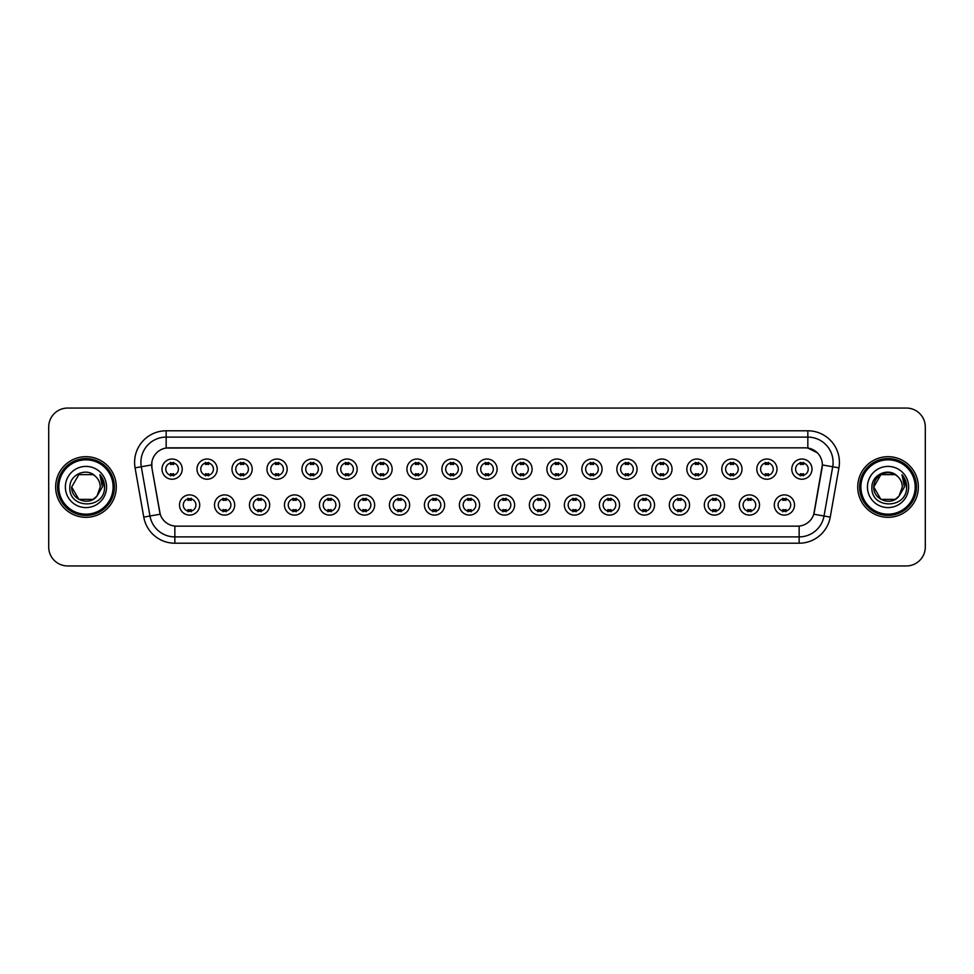 <?xml version="1.0" encoding="UTF-8"?>
<svg xmlns="http://www.w3.org/2000/svg" width="974" height="974" viewBox="0 0 974 974"><rect width="100%" height="100%" fill="white"/><g stroke="black" fill="none" stroke-linecap="round" stroke-linejoin="round"><path stroke-width="1.46" d="M234.697 504.995A10.105 10.105 0 0 1 224.592 515.1A10.105 10.105 0 0 1 214.487 504.995A10.105 10.105 0 0 1 224.592 494.889A10.105 10.105 0 0 1 234.697 504.995M218.273 504.995A6.319 6.319 0 0 0 224.592 511.313A6.319 6.319 0 0 0 230.899 504.995A6.319 6.319 0 0 0 224.592 498.688A6.319 6.319 0 0 0 218.273 504.995M269.676 504.995A10.105 10.105 0 0 1 259.571 515.1A10.105 10.105 0 0 1 249.466 504.995A10.105 10.105 0 0 1 259.571 494.889A10.105 10.105 0 0 1 269.676 504.995M253.264 504.995A6.319 6.319 0 0 0 259.571 511.313A6.319 6.319 0 0 0 265.89 504.995A6.319 6.319 0 0 0 259.571 498.688A6.319 6.319 0 0 0 253.264 504.995M304.667 504.995A10.105 10.105 0 0 1 294.562 515.1A10.105 10.105 0 0 1 284.457 504.995A10.105 10.105 0 0 1 294.562 494.889A10.105 10.105 0 0 1 304.667 504.995M288.255 504.995A6.319 6.319 0 0 0 294.562 511.313A6.319 6.319 0 0 0 300.881 504.995A6.319 6.319 0 0 0 294.562 498.688A6.319 6.319 0 0 0 288.255 504.995M339.658 504.995A10.105 10.105 0 0 1 329.553 515.1A10.105 10.105 0 0 1 319.448 504.995A10.105 10.105 0 0 1 329.553 494.889A10.105 10.105 0 0 1 339.658 504.995M323.234 504.995A6.319 6.319 0 0 0 329.553 511.313A6.319 6.319 0 0 0 335.872 504.995A6.319 6.319 0 0 0 329.553 498.688A6.319 6.319 0 0 0 323.234 504.995M374.649 504.995A10.105 10.105 0 0 1 364.544 515.1A10.105 10.105 0 0 1 354.439 504.995A10.105 10.105 0 0 1 364.544 494.889A10.105 10.105 0 0 1 374.649 504.995M358.225 504.995A6.319 6.319 0 0 0 364.544 511.313A6.319 6.319 0 0 0 370.863 504.995A6.319 6.319 0 0 0 364.544 498.688A6.319 6.319 0 0 0 358.225 504.995M409.64 504.995A10.105 10.105 0 0 1 399.535 515.1A10.105 10.105 0 0 1 389.43 504.995A10.105 10.105 0 0 1 399.535 494.889A10.105 10.105 0 0 1 409.64 504.995M393.216 504.995A6.319 6.319 0 0 0 399.535 511.313A6.319 6.319 0 0 0 405.841 504.995A6.319 6.319 0 0 0 399.535 498.688A6.319 6.319 0 0 0 393.216 504.995M444.619 504.995A10.105 10.105 0 0 1 434.514 515.1A10.105 10.105 0 0 1 424.408 504.995A10.105 10.105 0 0 1 434.514 494.889A10.105 10.105 0 0 1 444.619 504.995M428.207 504.995A6.319 6.319 0 0 0 434.514 511.313A6.319 6.319 0 0 0 440.832 504.995A6.319 6.319 0 0 0 434.514 498.688A6.319 6.319 0 0 0 428.207 504.995M479.61 504.995A10.105 10.105 0 0 1 469.505 515.1A10.105 10.105 0 0 1 459.399 504.995A10.105 10.105 0 0 1 469.505 494.889A10.105 10.105 0 0 1 479.61 504.995M463.186 504.995A6.319 6.319 0 0 0 469.505 511.313A6.319 6.319 0 0 0 475.823 504.995A6.319 6.319 0 0 0 469.505 498.688A6.319 6.319 0 0 0 463.186 504.995M514.601 504.995A10.105 10.105 0 0 1 504.495 515.1A10.105 10.105 0 0 1 494.39 504.995A10.105 10.105 0 0 1 504.495 494.889A10.105 10.105 0 0 1 514.601 504.995M498.177 504.995A6.319 6.319 0 0 0 504.495 511.313A6.319 6.319 0 0 0 510.814 504.995A6.319 6.319 0 0 0 504.495 498.688A6.319 6.319 0 0 0 498.177 504.995M549.592 504.995A10.105 10.105 0 0 1 539.486 515.1A10.105 10.105 0 0 1 529.381 504.995A10.105 10.105 0 0 1 539.486 494.889A10.105 10.105 0 0 1 549.592 504.995M533.168 504.995A6.319 6.319 0 0 0 539.486 511.313A6.319 6.319 0 0 0 545.793 504.995A6.319 6.319 0 0 0 539.486 498.688A6.319 6.319 0 0 0 533.168 504.995M584.57 504.995A10.105 10.105 0 0 1 574.465 515.1A10.105 10.105 0 0 1 564.36 504.995A10.105 10.105 0 0 1 574.465 494.889A10.105 10.105 0 0 1 584.57 504.995M568.159 504.995A6.319 6.319 0 0 0 574.465 511.313A6.319 6.319 0 0 0 580.784 504.995A6.319 6.319 0 0 0 574.465 498.688A6.319 6.319 0 0 0 568.159 504.995M619.561 504.995A10.105 10.105 0 0 1 609.456 515.1A10.105 10.105 0 0 1 599.351 504.995A10.105 10.105 0 0 1 609.456 494.889A10.105 10.105 0 0 1 619.561 504.995M603.137 504.995A6.319 6.319 0 0 0 609.456 511.313A6.319 6.319 0 0 0 615.775 504.995A6.319 6.319 0 0 0 609.456 498.688A6.319 6.319 0 0 0 603.137 504.995M654.552 504.995A10.105 10.105 0 0 1 644.447 515.1A10.105 10.105 0 0 1 634.342 504.995A10.105 10.105 0 0 1 644.447 494.889A10.105 10.105 0 0 1 654.552 504.995M638.128 504.995A6.319 6.319 0 0 0 644.447 511.313A6.319 6.319 0 0 0 650.766 504.995A6.319 6.319 0 0 0 644.447 498.688A6.319 6.319 0 0 0 638.128 504.995M689.543 504.995A10.105 10.105 0 0 1 679.438 515.1A10.105 10.105 0 0 1 669.333 504.995A10.105 10.105 0 0 1 679.438 494.889A10.105 10.105 0 0 1 689.543 504.995M673.119 504.995A6.319 6.319 0 0 0 679.438 511.313A6.319 6.319 0 0 0 685.745 504.995A6.319 6.319 0 0 0 679.438 498.688A6.319 6.319 0 0 0 673.119 504.995M724.534 504.995A10.105 10.105 0 0 1 714.429 515.1A10.105 10.105 0 0 1 704.324 504.995A10.105 10.105 0 0 1 714.429 494.889A10.105 10.105 0 0 1 724.534 504.995M708.11 504.995A6.319 6.319 0 0 0 714.429 511.313A6.319 6.319 0 0 0 720.736 504.995A6.319 6.319 0 0 0 714.429 498.688A6.319 6.319 0 0 0 708.11 504.995M759.513 504.995A10.105 10.105 0 0 1 749.408 515.1A10.105 10.105 0 0 1 739.303 504.995A10.105 10.105 0 0 1 749.408 494.889A10.105 10.105 0 0 1 759.513 504.995M743.101 504.995A6.319 6.319 0 0 0 749.408 511.313A6.319 6.319 0 0 0 755.727 504.995A6.319 6.319 0 0 0 749.408 498.688A6.319 6.319 0 0 0 743.101 504.995M794.504 504.995A10.105 10.105 0 0 1 784.399 515.1A10.105 10.105 0 0 1 774.293 504.995A10.105 10.105 0 0 1 784.399 494.889A10.105 10.105 0 0 1 794.504 504.995M778.08 504.995A6.319 6.319 0 0 0 784.399 511.313A6.319 6.319 0 0 0 790.718 504.995A6.319 6.319 0 0 0 784.399 498.688A6.319 6.319 0 0 0 778.08 504.995M199.707 504.995A10.105 10.105 0 0 1 189.601 515.1A10.105 10.105 0 0 1 179.496 504.995A10.105 10.105 0 0 1 189.601 494.889A10.105 10.105 0 0 1 199.707 504.995M183.282 504.995A6.319 6.319 0 0 0 189.601 511.313A6.319 6.319 0 0 0 195.92 504.995A6.319 6.319 0 0 0 189.601 498.688A6.319 6.319 0 0 0 183.282 504.995M217.202 469.127A10.105 10.105 0 0 1 207.097 479.232A10.105 10.105 0 0 1 196.992 469.127A10.105 10.105 0 0 1 207.097 459.022A10.105 10.105 0 0 1 217.202 469.127M200.778 469.127A6.319 6.319 0 0 0 207.097 475.446A6.319 6.319 0 0 0 213.416 469.127A6.319 6.319 0 0 0 207.097 462.808A6.319 6.319 0 0 0 200.778 469.127M252.193 469.127A10.105 10.105 0 0 1 242.088 479.232A10.105 10.105 0 0 1 231.982 469.127A10.105 10.105 0 0 1 242.088 459.022A10.105 10.105 0 0 1 252.193 469.127M235.769 469.127A6.319 6.319 0 0 0 242.088 475.446A6.319 6.319 0 0 0 248.394 469.127A6.319 6.319 0 0 0 242.088 462.808A6.319 6.319 0 0 0 235.769 469.127M287.172 469.127A10.105 10.105 0 0 1 277.066 479.232A10.105 10.105 0 0 1 266.961 469.127A10.105 10.105 0 0 1 277.066 459.022A10.105 10.105 0 0 1 287.172 469.127M270.76 469.127A6.319 6.319 0 0 0 277.066 475.446A6.319 6.319 0 0 0 283.385 469.127A6.319 6.319 0 0 0 277.066 462.808A6.319 6.319 0 0 0 270.76 469.127M322.163 469.127A10.105 10.105 0 0 1 312.057 479.232A10.105 10.105 0 0 1 301.952 469.127A10.105 10.105 0 0 1 312.057 459.022A10.105 10.105 0 0 1 322.163 469.127M305.739 469.127A6.319 6.319 0 0 0 312.057 475.446A6.319 6.319 0 0 0 318.376 469.127A6.319 6.319 0 0 0 312.057 462.808A6.319 6.319 0 0 0 305.739 469.127M357.154 469.127A10.105 10.105 0 0 1 347.048 479.232A10.105 10.105 0 0 1 336.943 469.127A10.105 10.105 0 0 1 347.048 459.022A10.105 10.105 0 0 1 357.154 469.127M340.73 469.127A6.319 6.319 0 0 0 347.048 475.446A6.319 6.319 0 0 0 353.367 469.127A6.319 6.319 0 0 0 347.048 462.808A6.319 6.319 0 0 0 340.73 469.127M392.145 469.127A10.105 10.105 0 0 1 382.039 479.232A10.105 10.105 0 0 1 371.934 469.127A10.105 10.105 0 0 1 382.039 459.022A10.105 10.105 0 0 1 392.145 469.127M375.721 469.127A6.319 6.319 0 0 0 382.039 475.446A6.319 6.319 0 0 0 388.346 469.127A6.319 6.319 0 0 0 382.039 462.808A6.319 6.319 0 0 0 375.721 469.127M427.123 469.127A10.105 10.105 0 0 1 417.018 479.232A10.105 10.105 0 0 1 406.913 469.127A10.105 10.105 0 0 1 417.018 459.022A10.105 10.105 0 0 1 427.123 469.127M410.711 469.127A6.319 6.319 0 0 0 417.018 475.446A6.319 6.319 0 0 0 423.337 469.127A6.319 6.319 0 0 0 417.018 462.808A6.319 6.319 0 0 0 410.711 469.127M462.114 469.127A10.105 10.105 0 0 1 452.009 479.232A10.105 10.105 0 0 1 441.904 469.127A10.105 10.105 0 0 1 452.009 459.022A10.105 10.105 0 0 1 462.114 469.127M445.69 469.127A6.319 6.319 0 0 0 452.009 475.446A6.319 6.319 0 0 0 458.328 469.127A6.319 6.319 0 0 0 452.009 462.808A6.319 6.319 0 0 0 445.69 469.127M497.105 469.127A10.105 10.105 0 0 1 487 479.232A10.105 10.105 0 0 1 476.895 469.127A10.105 10.105 0 0 1 487 459.022A10.105 10.105 0 0 1 497.105 469.127M480.681 469.127A6.319 6.319 0 0 0 487 475.446A6.319 6.319 0 0 0 493.319 469.127A6.319 6.319 0 0 0 487 462.808A6.319 6.319 0 0 0 480.681 469.127M532.096 469.127A10.105 10.105 0 0 1 521.991 479.232A10.105 10.105 0 0 1 511.886 469.127A10.105 10.105 0 0 1 521.991 459.022A10.105 10.105 0 0 1 532.096 469.127M515.672 469.127A6.319 6.319 0 0 0 521.991 475.446A6.319 6.319 0 0 0 528.31 469.127A6.319 6.319 0 0 0 521.991 462.808A6.319 6.319 0 0 0 515.672 469.127M567.087 469.127A10.105 10.105 0 0 1 556.982 479.232A10.105 10.105 0 0 1 546.877 469.127A10.105 10.105 0 0 1 556.982 459.022A10.105 10.105 0 0 1 567.087 469.127M550.663 469.127A6.319 6.319 0 0 0 556.982 475.446A6.319 6.319 0 0 0 563.289 469.127A6.319 6.319 0 0 0 556.982 462.808A6.319 6.319 0 0 0 550.663 469.127M602.066 469.127A10.105 10.105 0 0 1 591.961 479.232A10.105 10.105 0 0 1 581.855 469.127A10.105 10.105 0 0 1 591.961 459.022A10.105 10.105 0 0 1 602.066 469.127M585.654 469.127A6.319 6.319 0 0 0 591.961 475.446A6.319 6.319 0 0 0 598.279 469.127A6.319 6.319 0 0 0 591.961 462.808A6.319 6.319 0 0 0 585.654 469.127M637.057 469.127A10.105 10.105 0 0 1 626.952 479.232A10.105 10.105 0 0 1 616.846 469.127A10.105 10.105 0 0 1 626.952 459.022A10.105 10.105 0 0 1 637.057 469.127M620.633 469.127A6.319 6.319 0 0 0 626.952 475.446A6.319 6.319 0 0 0 633.27 469.127A6.319 6.319 0 0 0 626.952 462.808A6.319 6.319 0 0 0 620.633 469.127M672.048 469.127A10.105 10.105 0 0 1 661.943 479.232A10.105 10.105 0 0 1 651.837 469.127A10.105 10.105 0 0 1 661.943 459.022A10.105 10.105 0 0 1 672.048 469.127M655.624 469.127A6.319 6.319 0 0 0 661.943 475.446A6.319 6.319 0 0 0 668.261 469.127A6.319 6.319 0 0 0 661.943 462.808A6.319 6.319 0 0 0 655.624 469.127M707.039 469.127A10.105 10.105 0 0 1 696.934 479.232A10.105 10.105 0 0 1 686.828 469.127A10.105 10.105 0 0 1 696.934 459.022A10.105 10.105 0 0 1 707.039 469.127M690.615 469.127A6.319 6.319 0 0 0 696.934 475.446A6.319 6.319 0 0 0 703.24 469.127A6.319 6.319 0 0 0 696.934 462.808A6.319 6.319 0 0 0 690.615 469.127M742.018 469.127A10.105 10.105 0 0 1 731.912 479.232A10.105 10.105 0 0 1 721.807 469.127A10.105 10.105 0 0 1 731.912 459.022A10.105 10.105 0 0 1 742.018 469.127M725.606 469.127A6.319 6.319 0 0 0 731.912 475.446A6.319 6.319 0 0 0 738.231 469.127A6.319 6.319 0 0 0 731.912 462.808A6.319 6.319 0 0 0 725.606 469.127M777.009 469.127A10.105 10.105 0 0 1 766.903 479.232A10.105 10.105 0 0 1 756.798 469.127A10.105 10.105 0 0 1 766.903 459.022A10.105 10.105 0 0 1 777.009 469.127M760.584 469.127A6.319 6.319 0 0 0 766.903 475.446A6.319 6.319 0 0 0 773.222 469.127A6.319 6.319 0 0 0 766.903 462.808A6.319 6.319 0 0 0 760.584 469.127M811.999 469.127A10.105 10.105 0 0 1 801.894 479.232A10.105 10.105 0 0 1 791.789 469.127A10.105 10.105 0 0 1 801.894 459.022A10.105 10.105 0 0 1 811.999 469.127M795.575 469.127A6.319 6.319 0 0 0 801.894 475.446A6.319 6.319 0 0 0 808.213 469.127A6.319 6.319 0 0 0 801.894 462.808A6.319 6.319 0 0 0 795.575 469.127M182.211 469.127A10.105 10.105 0 0 1 172.106 479.232A10.105 10.105 0 0 1 162.001 469.127A10.105 10.105 0 0 1 172.106 459.022A10.105 10.105 0 0 1 182.211 469.127M165.787 469.127A6.319 6.319 0 0 0 172.106 475.446A6.319 6.319 0 0 0 178.425 469.127A6.319 6.319 0 0 0 172.106 462.808A6.319 6.319 0 0 0 165.787 469.127M143.762 517.109L135.069 467.849A31.582 31.582 0 0 1 166.164 430.788L807.836 430.788A31.582 31.582 0 0 1 838.931 467.849L830.238 517.109A31.582 31.582 0 0 1 799.143 543.212L174.857 543.212A31.582 31.582 0 0 1 143.762 517.109L149.972 516.013L141.291 466.753A25.263 25.263 0 0 1 166.164 437.107L807.836 437.107A25.263 25.263 0 0 1 832.709 466.753L824.028 516.013A25.263 25.263 0 0 1 799.143 536.893L174.857 536.893A25.263 25.263 0 0 1 149.972 516.013L160.223 514.211L151.907 467.861A17.057 17.057 0 0 1 168.697 447.845L805.303 447.845A17.057 17.057 0 0 1 822.093 467.861L814.301 512.068A17.057 17.057 0 0 1 797.511 526.155L176.489 526.155A17.057 17.057 0 0 1 159.699 512.068L151.907 467.861L151.834 462.37M55.652 487A30.316 30.316 0 0 0 85.968 517.316A30.316 30.316 0 0 0 116.271 487A30.316 30.316 0 0 0 85.968 456.684A30.316 30.316 0 0 0 55.652 487A30.316 30.316 0 0 0 85.968 517.316A30.316 30.316 0 0 0 116.271 487A30.316 30.316 0 0 0 85.968 456.684A30.316 30.316 0 0 0 55.652 487M857.729 487A30.316 30.316 0 0 0 888.032 517.316A30.316 30.316 0 0 0 918.348 487A30.316 30.316 0 0 0 888.032 456.684A30.316 30.316 0 0 0 857.729 487A30.316 30.316 0 0 0 888.032 517.316A30.316 30.316 0 0 0 918.348 487A30.316 30.316 0 0 0 888.032 456.684A30.316 30.316 0 0 0 857.729 487M166.164 430.788L166.164 448.028L805.303 447.845L807.836 448.028L817.356 452.837M797.511 526.155L176.489 526.155M832.709 466.753L822.36 464.927L813.777 514.211L824.028 516.013L832.709 466.753L838.931 467.849M925.3 427.002A18.944 18.944 0 0 0 906.356 408.057L67.644 408.057A18.944 18.944 0 0 0 48.7 427.002L48.7 546.998A18.944 18.944 0 0 0 67.644 565.943L906.356 565.943A18.944 18.944 0 0 0 925.3 546.998L925.3 427.002L925.3 546.998M48.7 427.002L48.7 546.998M906.356 408.057L67.644 408.057M67.644 565.943L906.356 565.943M173.689 462.358L173.689 464.549A4.846 4.846 0 0 0 170.523 464.549L170.523 462.358M170.523 475.896L170.523 473.705A4.846 4.846 0 0 0 173.689 473.705L173.689 475.896M188.019 511.764L188.019 509.585A4.846 4.846 0 0 0 191.184 509.585L191.184 511.764M191.184 498.238L191.184 500.417A4.846 4.846 0 0 0 188.019 500.417L188.019 498.238M208.667 462.358L208.667 464.549A4.846 4.846 0 0 0 205.514 464.549L205.514 462.358M205.514 475.896L205.514 473.705A4.846 4.846 0 0 0 208.667 473.705L208.667 475.896M243.658 462.358L243.658 464.549A4.846 4.846 0 0 0 240.505 464.549L240.505 462.358M240.505 475.896L240.505 473.705A4.846 4.846 0 0 0 243.658 473.705L243.658 475.896M278.649 462.358L278.649 464.549A4.846 4.846 0 0 0 275.496 464.549L275.496 462.358M275.496 475.896L275.496 473.705A4.846 4.846 0 0 0 278.649 473.705L278.649 475.896M313.64 462.358L313.64 464.549A4.846 4.846 0 0 0 310.475 464.549L310.475 462.358M310.475 475.896L310.475 473.705A4.846 4.846 0 0 0 313.64 473.705L313.64 475.896M223.009 511.764L223.009 509.585A4.846 4.846 0 0 0 226.163 509.585L226.163 511.764M226.163 498.238L226.163 500.417A4.846 4.846 0 0 0 223.009 500.417L223.009 498.238M258 511.764L258 509.585A4.846 4.846 0 0 0 261.154 509.585L261.154 511.764M261.154 498.238L261.154 500.417A4.846 4.846 0 0 0 258 500.417L258 498.238M292.991 511.764L292.991 509.585A4.846 4.846 0 0 0 296.145 509.585L296.145 511.764M296.145 498.238L296.145 500.417A4.846 4.846 0 0 0 292.991 500.417L292.991 498.238M93.102 499.37A14.281 14.281 0 0 0 96.95 496.107L96.67 496.448C88.938 506.346 70.956 499.699 71.686 487L78.821 474.63L93.102 474.63L95.318 476.213C86.552 467.033 69.69 474.594 69.848 487C68.241 509.037 103.975 509.621 104.547 488.071L104.583 487C104.522 482.313 102.964 478.21 99.908 474.667L102.367 487L96.95 496.107L93.102 499.37L78.821 499.37L71.686 487L78.821 499.37L93.102 499.37L96.95 496.107L93.102 499.37L78.821 499.37L71.686 487M113.118 487A27.162 27.162 0 0 0 85.968 459.838A27.162 27.162 0 0 0 58.805 487A27.162 27.162 0 0 0 85.968 514.162A27.162 27.162 0 0 0 113.118 487M114.384 487A28.416 28.416 0 0 0 85.968 458.584A28.416 28.416 0 0 0 57.539 487A28.416 28.416 0 0 0 85.968 515.416A28.416 28.416 0 0 0 114.384 487M96.95 496.107L100.237 487C100.152 482.69 98.52 479.098 95.318 476.213M65.368 487A20.588 20.588 0 0 0 85.968 507.588A20.588 20.588 0 0 0 106.556 487A20.588 20.588 0 0 0 85.968 466.412A20.588 20.588 0 0 0 65.368 487M100.042 474.825L104.571 487.536M99.908 474.667L103.621 481.119M895.179 499.37A14.281 14.281 0 0 0 899.026 496.107L895.179 499.37L880.898 499.37L873.763 487L880.898 474.63L895.179 474.63L897.395 476.213C888.629 467.033 871.767 474.594 871.925 487C870.318 509.037 906.051 509.621 906.624 488.071L906.66 487C906.599 482.313 905.041 478.21 901.985 474.667L904.444 487L899.026 496.107L895.179 499.37L880.898 499.37L873.763 487L880.898 499.37L895.179 499.37L899.026 496.107L895.934 498.895M915.195 487A27.162 27.162 0 0 0 888.032 459.838A27.162 27.162 0 0 0 860.882 487A27.162 27.162 0 0 0 888.032 514.162A27.162 27.162 0 0 0 915.195 487M916.461 487A28.416 28.416 0 0 0 888.032 458.584A28.416 28.416 0 0 0 859.616 487A28.416 28.416 0 0 0 888.032 515.416A28.416 28.416 0 0 0 916.461 487M898.734 496.448L895.179 499.37L880.898 499.37L873.763 487C873.033 499.699 891.015 506.346 898.746 496.448M899.026 496.107L902.314 487C902.228 482.69 900.597 479.098 897.395 476.213M867.444 487A20.588 20.588 0 0 0 888.032 507.588A20.588 20.588 0 0 0 908.632 487A20.588 20.588 0 0 0 888.032 466.412A20.588 20.588 0 0 0 867.444 487M895.179 474.63A14.281 14.281 0 0 0 873.763 487M902.119 474.825L906.648 487.536M901.985 474.667L905.698 481.119M348.631 462.358L348.631 464.549A4.846 4.846 0 0 0 345.466 464.549L345.466 462.358M345.466 475.896L345.466 473.705A4.846 4.846 0 0 0 348.631 473.705L348.631 475.896M383.61 462.358L383.61 464.549A4.846 4.846 0 0 0 380.457 464.549L380.457 462.358M380.457 475.896L380.457 473.705A4.846 4.846 0 0 0 383.61 473.705L383.61 475.896M418.601 462.358L418.601 464.549A4.846 4.846 0 0 0 415.448 464.549L415.448 462.358M415.448 475.896L415.448 473.705A4.846 4.846 0 0 0 418.601 473.705L418.601 475.896M327.97 511.764L327.97 509.585A4.846 4.846 0 0 0 331.136 509.585L331.136 511.764M331.136 498.238L331.136 500.417A4.846 4.846 0 0 0 327.97 500.417L327.97 498.238M362.961 511.764L362.961 509.585A4.846 4.846 0 0 0 366.114 509.585L366.114 511.764M366.114 498.238L366.114 500.417A4.846 4.846 0 0 0 362.961 500.417L362.961 498.238M397.952 511.764L397.952 509.585A4.846 4.846 0 0 0 401.105 509.585L401.105 511.764M401.105 498.238L401.105 500.417A4.846 4.846 0 0 0 397.952 500.417L397.952 498.238M453.592 462.358L453.592 464.549A4.846 4.846 0 0 0 450.438 464.549L450.438 462.358M450.438 475.896L450.438 473.705A4.846 4.846 0 0 0 453.592 473.705L453.592 475.896M488.583 462.358L488.583 464.549A4.846 4.846 0 0 0 485.417 464.549L485.417 462.358M485.417 475.896L485.417 473.705A4.846 4.846 0 0 0 488.583 473.705L488.583 475.896M523.562 462.358L523.562 464.549A4.846 4.846 0 0 0 520.408 464.549L520.408 462.358M520.408 475.896L520.408 473.705A4.846 4.846 0 0 0 523.562 473.705L523.562 475.896M558.552 462.358L558.552 464.549A4.846 4.846 0 0 0 555.399 464.549L555.399 462.358M555.399 475.896L555.399 473.705A4.846 4.846 0 0 0 558.552 473.705L558.552 475.896M593.543 462.358L593.543 464.549A4.846 4.846 0 0 0 590.39 464.549L590.39 462.358M590.39 475.896L590.39 473.705A4.846 4.846 0 0 0 593.543 473.705L593.543 475.896M432.943 511.764L432.943 509.585A4.846 4.846 0 0 0 436.096 509.585L436.096 511.764M436.096 498.238L436.096 500.417A4.846 4.846 0 0 0 432.943 500.417L432.943 498.238M467.922 511.764L467.922 509.585A4.846 4.846 0 0 0 471.087 509.585L471.087 511.764M471.087 498.238L471.087 500.417A4.846 4.846 0 0 0 467.922 500.417L467.922 498.238M502.913 511.764L502.913 509.585A4.846 4.846 0 0 0 506.078 509.585L506.078 511.764M506.078 498.238L506.078 500.417A4.846 4.846 0 0 0 502.913 500.417L502.913 498.238M537.904 511.764L537.904 509.585A4.846 4.846 0 0 0 541.057 509.585L541.057 511.764M541.057 498.238L541.057 500.417A4.846 4.846 0 0 0 537.904 500.417L537.904 498.238M572.895 511.764L572.895 509.585A4.846 4.846 0 0 0 576.048 509.585L576.048 511.764M576.048 498.238L576.048 500.417A4.846 4.846 0 0 0 572.895 500.417L572.895 498.238M628.534 462.358L628.534 464.549A4.846 4.846 0 0 0 625.369 464.549L625.369 462.358M625.369 475.896L625.369 473.705A4.846 4.846 0 0 0 628.534 473.705L628.534 475.896M663.525 462.358L663.525 464.549A4.846 4.846 0 0 0 660.36 464.549L660.36 462.358M660.36 475.896L660.36 473.705A4.846 4.846 0 0 0 663.525 473.705L663.525 475.896M698.504 462.358L698.504 464.549A4.846 4.846 0 0 0 695.351 464.549L695.351 462.358M695.351 475.896L695.351 473.705A4.846 4.846 0 0 0 698.504 473.705L698.504 475.896M733.495 462.358L733.495 464.549A4.846 4.846 0 0 0 730.342 464.549L730.342 462.358M730.342 475.896L730.342 473.705A4.846 4.846 0 0 0 733.495 473.705L733.495 475.896M768.486 462.358L768.486 464.549A4.846 4.846 0 0 0 765.333 464.549L765.333 462.358M765.333 475.896L765.333 473.705A4.846 4.846 0 0 0 768.486 473.705L768.486 475.896M803.477 462.358L803.477 464.549A4.846 4.846 0 0 0 800.311 464.549L800.311 462.358M800.311 475.896L800.311 473.705A4.846 4.846 0 0 0 803.477 473.705L803.477 475.896M607.886 511.764L607.886 509.585A4.846 4.846 0 0 0 611.039 509.585L611.039 511.764M611.039 498.238L611.039 500.417A4.846 4.846 0 0 0 607.886 500.417L607.886 498.238M642.864 511.764L642.864 509.585A4.846 4.846 0 0 0 646.03 509.585L646.03 511.764M646.03 498.238L646.03 500.417A4.846 4.846 0 0 0 642.864 500.417L642.864 498.238M677.855 511.764L677.855 509.585A4.846 4.846 0 0 0 681.009 509.585L681.009 511.764M681.009 498.238L681.009 500.417A4.846 4.846 0 0 0 677.855 500.417L677.855 498.238M712.846 511.764L712.846 509.585A4.846 4.846 0 0 0 716 509.585L716 511.764M716 498.238L716 500.417A4.846 4.846 0 0 0 712.846 500.417L712.846 498.238M747.837 511.764L747.837 509.585A4.846 4.846 0 0 0 750.991 509.585L750.991 511.764M750.991 498.238L750.991 500.417A4.846 4.846 0 0 0 747.837 500.417L747.837 498.238M782.816 511.764L782.816 509.585A4.846 4.846 0 0 0 785.981 509.585L785.981 511.764M785.981 498.238L785.981 500.417A4.846 4.846 0 0 0 782.816 500.417L782.816 498.238M807.836 430.788L807.836 448.028M135.069 467.849L141.291 466.753A25.263 25.263 0 0 1 140.901 462.37M141.291 466.753L151.64 464.927M799.143 526.082L799.143 543.212M174.857 543.212L174.857 526.082M824.028 516.013L830.238 517.109"/></g></svg>
